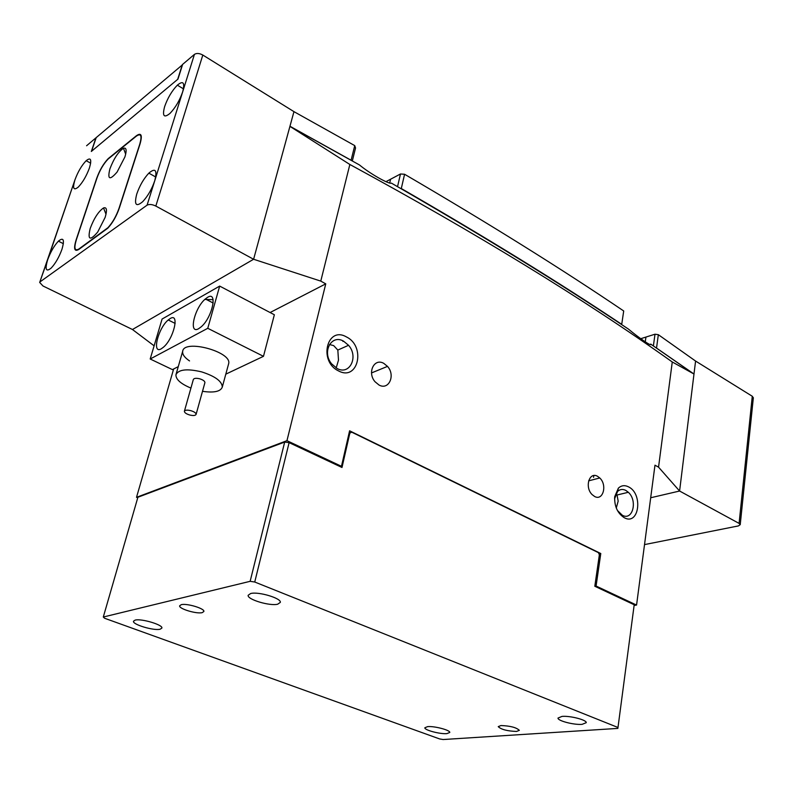<?xml version="1.0" encoding="UTF-8"?>
<svg xmlns="http://www.w3.org/2000/svg" width="793" height="793" viewBox="0 0 793 793"><rect width="100%" height="100%" fill="white"/><g stroke="black" fill="none" stroke-linecap="round" stroke-linejoin="round"><path stroke-width="1.19" d="M90.224 228.394C87.428 239.932 89.926 241.151 97.708 232.042L105.152 217.371C107.313 210.036 106.777 206.894 103.526 207.954C98.51 211.384 94.07 218.194 90.224 228.394M109.91 168.859C107.283 179.545 109.682 180.606 117.096 172.041L124.907 156.955C126.89 150.293 126.414 147.399 123.49 148.261C118.405 151.641 113.875 158.511 109.91 168.859M119.019 208.311L139.816 143.989C142.135 135.643 140.985 133.026 136.356 136.138L108.116 159.046C103.556 163.834 99.829 170.188 96.954 178.098L76.346 239.783C73.828 248.268 74.671 251.341 78.874 249.002L107.907 227.72C112.547 222.684 116.244 216.211 119.019 208.311L119.208 208.41M190.835 410.665C187.158 409.803 185.007 410.011 184.382 411.289C184.472 412.687 186.226 413.916 189.646 414.987C193.314 415.849 195.465 415.641 196.099 414.362C196.01 412.965 194.255 411.736 190.835 410.665M204.881 382.771L204.921 382.613C204.852 381.165 203.137 379.897 199.757 378.816C196.119 377.954 193.978 378.202 193.333 379.54L184.422 411.131M190.925 388.084C180.774 383.842 175.778 379.391 175.927 374.742C178.504 369.409 187.079 368.458 201.66 371.887C215.171 376.249 222.05 381.304 222.298 387.053C220.613 391.564 214.011 392.991 202.502 391.316M164.637 106.589C162.129 116.095 163.933 118.345 170.059 113.33C175.451 107.64 179.654 100.493 182.658 91.879C185.047 82.551 183.282 80.311 177.345 85.168C171.932 90.798 167.7 97.935 164.637 106.589M136.773 194.007C133.987 204.802 135.99 207.34 142.79 201.6C147.904 196.03 151.889 189.071 154.754 180.725C157.401 170.108 155.428 167.581 148.826 173.152C143.702 178.663 139.677 185.612 136.773 194.007M39.729 282.298L74.978 179.763C72.411 188.437 73.511 190.875 78.279 187.079C82.75 182.36 86.467 175.996 89.431 167.977C91.909 159.423 90.828 156.994 86.169 160.701C81.699 165.37 77.962 171.724 74.978 179.763L47.639 259.856C44.805 269.57 46.004 272.286 51.238 268.024C55.53 263.375 59.098 257.13 61.963 249.28C64.699 239.694 63.519 236.998 58.404 241.161C54.112 245.761 50.524 251.996 47.639 259.856L39.68 282.437L42.991 285.986L132.461 329.511L154.12 345.827M119.307 208.103L140.093 143.771C142.492 135.127 141.303 132.421 136.515 135.653L108.245 158.59C103.526 163.536 99.68 170.108 96.696 178.306L76.088 239.972C73.491 248.744 74.354 251.926 78.705 249.508L107.798 228.186C112.606 222.972 116.432 216.271 119.307 208.103M86.586 145.753L95.943 137.833L91.324 151.463L177.969 79.112L182.648 64.372L194.444 54.37C196.634 52.992 199.42 53.22 202.81 55.044L293.955 111.644L253.601 259.261L155.824 206.061C152.197 204.326 149.272 204.029 147.072 205.169L40.146 281.793M349.852 164.478L289.921 126.374L253.601 259.261L132.461 329.511L253.601 259.261L320.778 281.109L349.852 164.478C476.553 233.33 584.025 299.159 672.266 361.975L693.984 374.018L656.148 347.81M351.24 160.315L289.96 126.246L293.955 111.644L354.739 145.615L355.542 147.994L352.33 160.929M385.963 181.676L400.475 173.984L404.579 174.262C488.696 223.428 561.731 269.005 623.704 310.975L621.682 324.595L623.704 310.975M640.734 338.7L654.998 334.21L658.339 334.686L695.58 361.053L693.984 374.018M182.35 64.62L177.672 79.359L91.562 151.255L96.191 137.625L182.529 64.739M404.579 174.262L401.298 188.526C485.94 237.414 559.412 282.685 621.722 324.337M401.298 188.526L400.723 188.486M658.339 334.686L656.554 347.869M351.14 160.037L354.739 145.615M397.541 186.652L400.475 173.984M653.392 345.926L654.998 334.21M198.647 328.689L201.214 326.815C212.346 317.418 217.986 290.635 207.578 297.335L205.337 298.981C194.434 307.932 188.228 334.874 198.647 328.689M161.247 348.811L163.457 347.205C173.816 338.591 179.842 312.313 170.178 318.558L168.235 319.966C158.104 328.193 151.592 354.57 161.247 348.811M178.266 366.634L172.418 369.607L150.194 359.001L207.766 328.302L263.474 356.325L225.807 374.157M207.766 328.302L219.671 286.095L162.089 319.044L150.194 359.001M219.671 286.095L274.358 314.762L263.474 356.325M189.537 360.924C184.541 357.554 182.261 354.362 182.668 351.339C183.867 338.789 232.19 351.795 228.662 363.65L222.298 387.053M597.555 476.315C589.249 471.32 584.441 487.338 592.153 494.624L594.552 496.438C603.017 501.335 607.527 485.038 599.766 477.971L597.555 476.315M383.812 363.392C374.227 357.683 366.951 372.611 375.02 381.73L378.995 385.011C388.828 390.652 395.737 375.238 387.49 366.386L383.812 363.392M338.452 370.866C318.251 361.34 327.033 325.536 346.482 336.956C366.118 346.412 358.079 381.711 338.452 370.866M343.567 341.178C331.415 333.922 321.661 352.042 331.623 363.848L337.094 368.477C349.683 375.644 358.842 356.691 348.543 345.292L343.567 341.178M624.279 517.72C617.509 513.299 614.317 506.301 614.704 496.705L618.371 488.151C621.325 485.385 624.715 484.959 628.562 486.872C643.361 493.89 639.089 526.007 624.279 517.72M617.42 510.474L622.317 515.242C632.655 521.179 637.879 500.77 628.334 492.284L625.786 490.401C622.683 488.875 619.948 489.222 617.569 491.462L614.575 498.847M336.182 367.962L338.492 360.171L337.828 350.07L333.694 345.629L329.452 344.499M617.955 727.478L254.741 582.022L250.142 581.319L103.298 617.023L104.567 618.243L439.679 738.957L443.099 739.532L617.866 728.4L634.202 604.762L594.809 586.265L596.078 586.037L600.777 553.524L349.594 430.807L341.476 466.314L286.957 440.67L325.764 283.854L320.778 281.109M634.122 605.446L636.561 605.069L596.078 586.037M636.561 605.069L654.978 465.194L658.547 467.156L672.266 361.975M173.637 368.993L136.515 497.32L137.734 497.826M598.973 553.881L600.777 553.524M341.476 466.314L340.316 466.7M136.515 497.32L286.957 440.67M270.096 312.531L325.764 283.854M213.099 299.635L204.822 299.447M289.931 126.345L359.467 164.954C369.865 173.608 389.115 184.521 391.385 183.114C483.215 236.017 562.257 284.687 628.502 329.135C638.296 337.402 651.172 346.333 650.686 344.42L650.547 344.529M650.696 344.083L693.885 374.048M658.547 467.156L679.591 491.026L650.686 497.756L679.591 491.026L693.974 374.137M616.28 508.016L618.173 501.126L617.033 495.01L615.933 493.761M644.521 544.603L738.382 525.918L740.226 524.679L739.086 523.4L752.279 396.262L753.33 397.858M752.279 396.262L695.58 361.053L679.591 491.026L739.086 523.4M181.22 604.692L179.644 605.812C178.722 608.786 196.624 614.169 202.225 612.632L203.88 611.482C204.872 608.538 186.712 603.077 181.22 604.692M135.117 620.116L133.472 621.246C132.381 624.517 153.842 630.921 160.136 629.226L161.891 628.066C163.09 624.834 141.273 618.322 135.117 620.116M250.638 593.531L248.15 595.295C247.049 599.449 269.769 606.268 277.689 604.207L280.325 602.393C281.535 598.279 258.379 591.34 250.638 593.531M500.928 725.545L498.232 726.636C501.156 729.501 507.272 731.106 516.56 731.443L519.336 730.343C516.372 727.468 510.236 725.863 500.928 725.545M427.635 726.626L424.84 727.766C424.265 730.075 440.075 734.268 446.865 733.624L449.77 732.474C450.404 730.175 434.346 725.922 427.635 726.626M561.999 716.406L558.004 718.061C557.529 720.807 573.954 725.08 582.112 724.346L586.255 722.671C586.79 719.935 570.048 715.603 561.999 716.406M349.069 433.117L351.715 432.155L598.428 552.652L599.369 554.783L594.809 586.265M250.142 581.319L284.687 442.058L137.903 497.251L103.298 617.023M284.687 442.058L289.118 442.643L254.741 582.022M351.715 432.155L349.842 433.127L341.991 467.483L289.118 442.643M349.842 433.127L348.989 433.434M634.202 604.762L617.866 728.4M147.072 205.169L194.444 54.37M202.81 55.044L155.824 206.061M389.71 182.945L390.453 179.803M645.264 341.862L645.889 337.431M125.681 154.199L123.49 148.261M106.014 214.249L103.526 207.954M182.856 350.694L176.115 374.118M196.099 414.362L204.921 382.613M63.361 243.679L58.404 241.161M90.66 163.16L86.169 160.701M155.715 176.988L148.826 173.152M183.461 88.846L177.345 85.168M175.154 323.415L168.235 319.966M213.178 303.025L205.337 298.981M614.615 498.341L614.704 496.705M617.569 491.462L618.371 488.151M593.56 477.346L593.828 475.572M342.933 341.456L343.062 340.921M617.033 495.01L628.334 492.284M337.828 350.07L348.543 345.292M371.54 372.928L387.49 366.386M588.624 480.845L599.766 477.971M740.226 524.679L753.35 397.709"/></g></svg>
